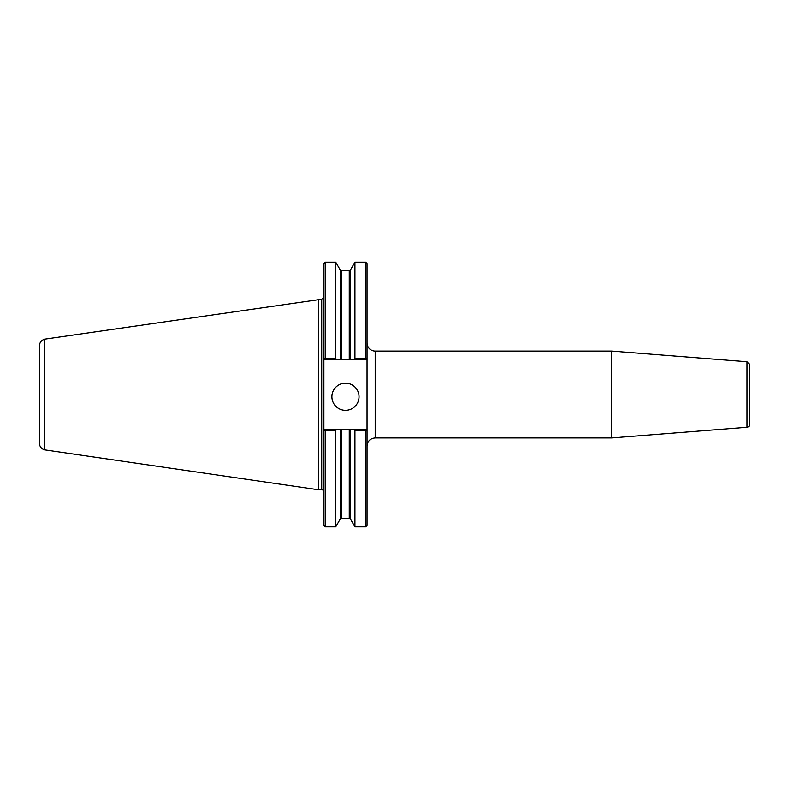<?xml version="1.0" encoding="UTF-8"?>
<svg xmlns="http://www.w3.org/2000/svg" width="789" height="789" viewBox="0 0 789 789"><rect width="100%" height="100%" fill="white"/><g stroke="black" fill="none" stroke-linecap="round" stroke-linejoin="round"><path stroke-width="1.18" d="M367.053 446.071C367.536 441.12 370.248 438.408 375.199 437.925L375.199 351.075A8.146 8.146 0 0 1 367.053 342.929M375.199 351.075L611.603 351.075L611.603 437.925L375.199 437.925M325.255 430.616L325.255 526.815L323.894 525.464L323.894 358.334L324.595 359.034L323.894 358.334L323.894 263.536L325.255 262.185L325.255 358.384L324.595 359.034L325.255 359.695L350.434 359.695L350.434 269.986L354.942 262.185L365.692 262.185L367.053 263.536L367.053 525.464L365.692 526.815L365.692 430.616L366.352 429.966L367.053 430.666L365.692 429.305L325.255 429.305L324.595 429.966L325.255 430.616L335.739 430.616L336.499 429.305M747.045 427.263L747.045 361.737L749.55 364.439L749.55 424.561A2.712 2.712 0 0 1 747.045 427.263L611.603 437.925M335.739 430.616L335.739 526.815L340.246 519.014L341.42 518.334L349.261 518.334L350.434 519.014L354.942 526.815L365.692 526.815M325.255 262.185L335.739 262.185L335.739 358.384L325.255 358.384M365.692 262.185L365.692 358.384L354.942 358.384L354.182 359.695L365.692 359.695L366.352 359.034L365.692 358.384M367.053 358.334L366.352 359.034L367.053 358.334M323.894 430.666L324.595 429.966L323.894 430.666M354.182 429.305L354.942 430.616L365.692 430.616M354.942 430.616L354.942 526.815M350.434 359.695L354.182 359.695M336.499 359.695L335.739 358.384M331.903 396.739A13.571 13.571 0 0 1 345.474 383.168A13.571 13.571 0 0 1 359.044 396.739A13.571 13.571 0 0 1 345.474 410.31A13.571 13.571 0 0 1 331.903 396.739M354.942 262.185L354.942 358.384M44.855 339.142C41.492 340.089 39.687 342.298 39.45 345.789L39.45 443.211A6.785 6.785 0 0 0 44.855 449.858L44.855 339.142L321.725 299.228L321.725 489.772A2.17 2.17 0 0 1 323.894 491.942M318.47 299.228L318.47 489.772L321.725 489.772M340.246 429.305L340.246 519.014M350.434 429.305L350.434 519.014M341.42 359.695L341.42 270.666L340.246 269.986L340.246 359.695M341.42 270.666L349.261 270.666L349.261 359.695M341.42 429.305L341.42 518.334M349.261 429.305L349.261 518.334M747.045 361.737L611.603 351.075M340.246 269.986L335.739 262.185M350.434 269.986L349.261 270.666M321.725 299.228L323.894 297.058M325.255 526.815L335.739 526.815M44.855 449.868L318.47 489.772"/></g></svg>
